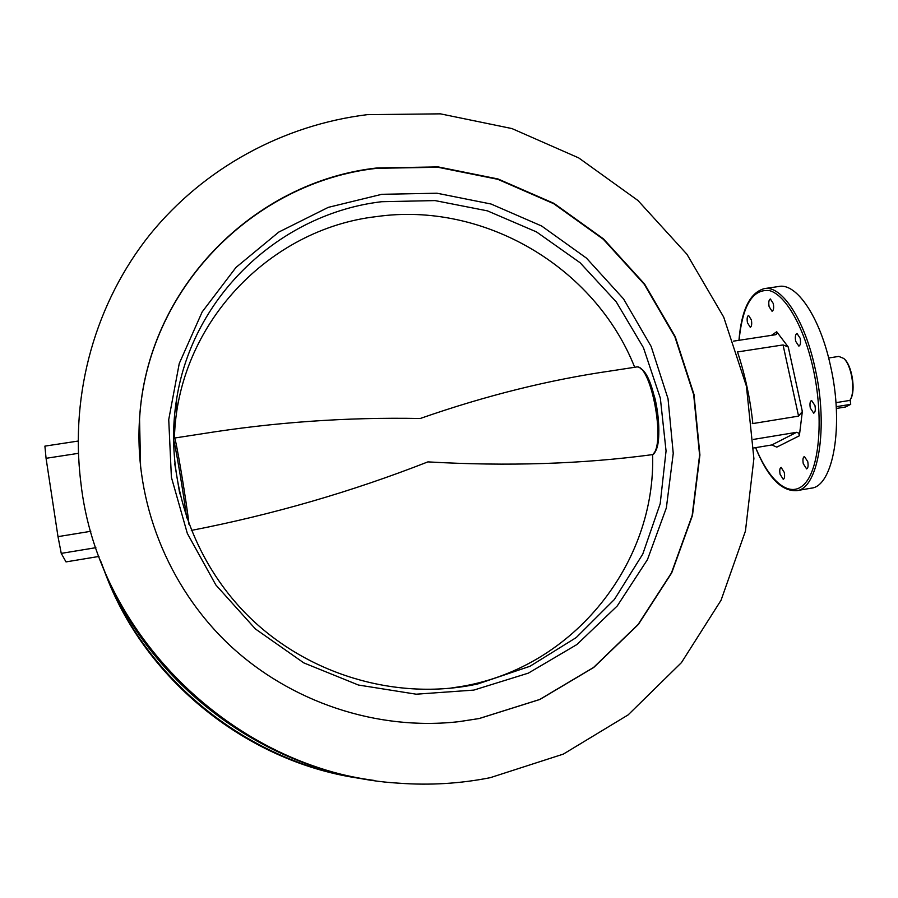 <?xml version="1.0" encoding="UTF-8"?>
<svg xmlns="http://www.w3.org/2000/svg" width="898" height="898" viewBox="0 0 898 898"><rect width="100%" height="100%" fill="white"/><g stroke="black" fill="none" stroke-linecap="round" stroke-linejoin="round"><path stroke-width="1.35" d="M377.149 167.937C253.966 181.385 146.879 288.381 139.527 418.996C134.161 500.904 167.275 585.866 228.732 644.304C290.458 702.449 377.373 731.084 459.271 721.622L479.285 718.523L539.889 699.463L593.791 667.427L638.411 624.402L671.749 572.801L692.481 515.373L699.924 454.972L693.997 394.48L675.217 336.638L644.584 284.026L603.557 238.947L553.987 203.386L498.053 178.983L438.202 166.916L377.149 167.937M814.957 405.559L811.59 400.463C810.007 401.249 809.581 403.786 810.31 408.062L813.678 413.159C815.261 412.373 815.687 409.847 814.957 405.559M807.762 461.673L804.417 456.498C802.958 457.239 802.576 459.641 803.272 463.716L806.617 468.902C808.088 468.172 808.458 465.759 807.762 461.673M784.257 472.382L781.114 467.364C779.756 468.06 779.419 470.372 780.093 474.279L783.236 479.308C784.594 478.612 784.931 476.31 784.257 472.382M751.368 319.901L748.573 315.423C747.158 316.208 746.788 318.655 747.473 322.797L750.268 327.276C751.682 326.502 752.041 324.043 751.368 319.901M773.301 303.558L770.361 298.967C768.823 299.786 768.407 302.357 769.115 306.678L772.067 311.269C773.605 310.45 774.02 307.879 773.301 303.558M800.185 338.31L796.997 333.461C795.381 334.292 794.943 336.896 795.673 341.285L798.872 346.134C800.477 345.303 800.915 342.699 800.185 338.31M830.437 365.542C844.288 425.203 833.265 486.649 811.096 488.186L796.481 490.69C818.201 489.242 828.798 427.751 815.014 367.967C804.586 319.351 781.507 285.025 764.31 288.617L778.981 286.462C796.537 282.825 819.975 317.028 830.437 365.542M490.263 777.679L563.36 754.096L628.117 714.909L681.447 662.612L721.06 600.223L745.441 531.066L753.893 458.586L746.429 386.185L723.698 317.095L686.959 254.291L637.917 200.467L578.739 157.925L511.95 128.571L440.413 113.844L367.26 114.663C283.6 124.968 204.071 167.679 149.786 234.771C96.007 302.155 69.707 392.572 80.809 482.215C97.792 638.994 240.664 774.222 398.813 783.179C429.794 785.469 460.281 783.628 490.263 777.679M753.781 447.956L771.82 444.959L796.593 432.308L753.456 439.414M733.486 341.139L775.378 334.752L776.478 334.359L776.703 331.744L788.253 347.01L802.341 411.509L798.569 416.122L783.056 344.933L737.516 351.937C745.183 375.252 750.29 399.127 752.838 423.564L798.569 416.122M783.056 344.933L788.253 347.01M796.593 432.308L798.749 433.105L799.355 435.788L776.792 447.125L771.82 444.959M799.355 435.788L802.341 411.509M752.838 423.564L752.266 423.587M104.303 570.679C143.781 680.01 248.42 763.839 363.252 778.847M101.923 564.213C141.143 677.855 249.812 765.276 368.73 779.61M100.318 560.083C142.052 675.767 252.978 764.625 374.432 780.463M78.384 453.333L46.067 458.306L58 536.634L90.81 531.29M46.067 458.306L44.9 446.126L78.115 441.064M95.873 547.679L61.244 553.381L66.014 561.901L98.96 556.446M61.244 553.381L58 536.634M173.561 446.654L173.595 445.924M473.818 690.091L416.156 694.199L358.437 685.028L303.827 662.904L255.38 628.926L215.834 584.946L187.334 533.434L171.395 477.276L168.734 419.602L179.252 363.51L202.162 311.932L235.994 267.424L278.795 232.066L328.253 207.371L381.841 194.294L436.967 193.227L491.049 204.014L541.629 226.004L586.461 258.119L623.526 298.877L651.162 346.46L668.033 398.746L673.242 453.389L666.361 507.864L647.48 559.577L617.252 605.948L576.931 644.517L528.338 673.141L473.818 690.091M381.706 201.713C281.265 213.466 192.834 294.903 176.637 399.004C163.93 476.524 191.566 560.745 249.857 617.588C308.362 674.23 393.683 699.766 471.338 685.253L477.725 683.973L529.932 666.294L576.224 637.569L614.4 599.471L642.766 554.088L660.187 503.756L666.058 450.942L660.333 398.128L643.451 347.706L616.264 301.896L580.074 262.721L536.488 231.909L487.423 210.862L435.047 200.591L381.706 201.713M459.08 721.633L479.094 718.546L539.653 699.497L593.533 667.483L638.119 624.48L671.446 572.913L692.167 515.519L699.598 455.151L693.683 394.693L674.914 336.885L644.304 284.307L603.299 239.25L553.763 203.723L497.851 179.319L438.044 167.275L377.025 168.296C253.91 181.733 146.89 288.673 139.549 419.209L140.627 468.475M843.705 358.403L844.333 358.964C851.966 365.452 855.94 390.428 850.709 398.97L850.271 399.7M836.307 408.478L845.568 406.974L850.72 404.336L850.305 399.644C855.693 390.855 851.596 365.127 843.738 358.448L838.799 356.405L828.641 357.999M849.845 400.407L835.937 402.663M850.114 399.98L850.72 404.336L836.206 406.693M174.74 463.761L179.791 493.855M191.308 530.426C272.869 514.565 351.735 491.711 427.897 461.886C507.426 466.466 582.331 464.041 652.599 454.613C666.406 444.387 650.635 361.894 635.975 367.08L611.965 370.773C549.565 379.719 485.65 395.625 420.208 418.502C346.92 417.087 273.856 422.24 201.051 433.959L174.493 438.044C175.368 435.137 186.638 502.094 189.007 524.477M448.865 688.407L463.188 686.162C574.933 666.529 656.011 562.328 652.599 454.613L653.149 454.399C655.45 453.322 657.314 446.755 658.773 434.711C659.132 423.362 657.886 411.34 655.035 398.633C648.334 376.004 641.98 365.486 635.975 367.08M755.701 447.631C769.956 482.956 791.217 499.748 805.472 482.899C819.784 466.399 823.679 415.886 813.15 368.494C804.013 326.917 785.683 295.15 769.754 290.683C752.861 288.46 742.635 304.994 739.065 340.286M771.517 335.336L776.703 331.744M634.684 367.271C594.981 266.987 483.786 201.298 376.475 216.598C268.962 228.867 177.232 324.605 174.414 438.056M640.274 368.55C654.462 373.445 665.721 444.162 653.744 453.221M186.661 517.899C183.518 493.013 174.784 441.49 173.426 439.683M451.638 722.407L459.271 721.622M755.588 447.653C767.588 476.961 781.215 491.318 796.481 490.69M738.953 340.308C741.479 309.821 749.931 292.591 764.31 288.617M176.637 399.004L176.435 414.786M844.333 358.964L843.738 358.448M850.709 398.97L850.305 399.644M173.415 438.785L174.493 438.044"/></g></svg>
